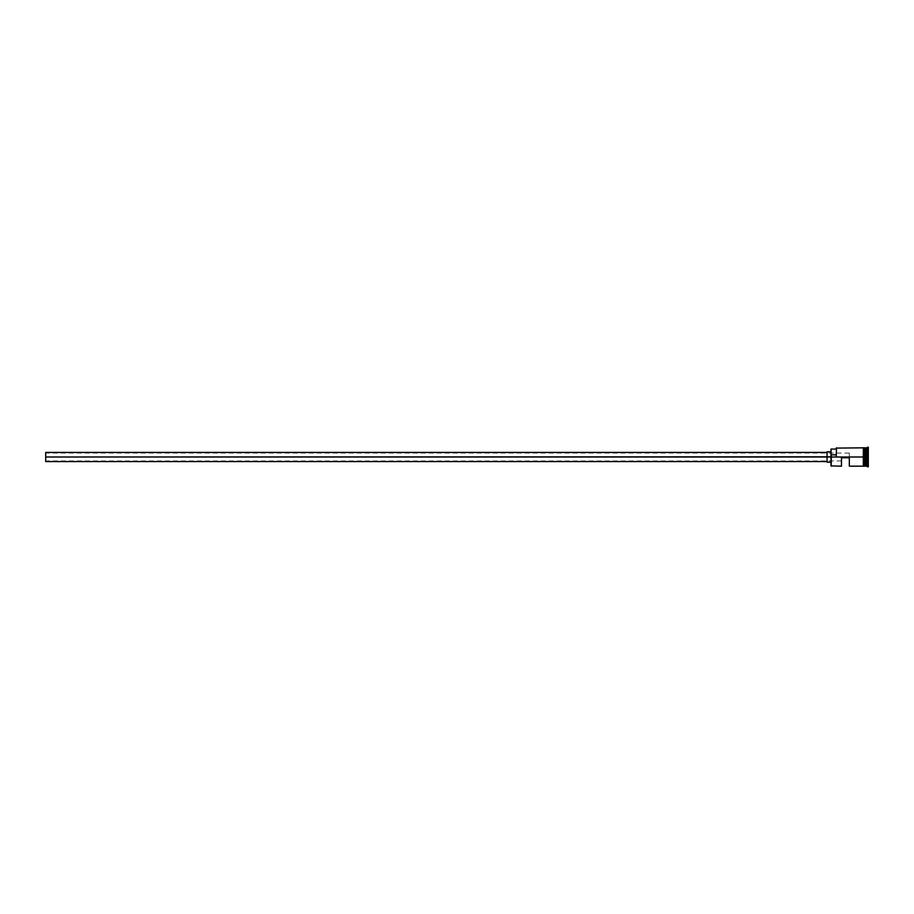 <?xml version="1.0" encoding="UTF-8"?>
<svg xmlns="http://www.w3.org/2000/svg" width="914" height="914" viewBox="0 0 914 914"><rect width="100%" height="100%" fill="white"/><g stroke="black" fill="none" stroke-linecap="round" stroke-linejoin="round"><path stroke-width="0.69" stroke-dasharray="4.57 3.43" d="M831.26 457L831.26 466.163L831.26 457L863.33 457L863.33 466.163L863.33 447.769L863.33 466.163L863.33 447.837L863.33 457L836.493 457L836.493 447.837L836.493 457L836.23 448.1L836.23 454.841L830.997 454.841L830.997 456.806L836.493 457L836.23 454.841L830.997 454.841L830.997 449.082L830.997 465.9L830.997 451.767L830.997 462.233L830.997 451.767L830.997 457L827.067 457L827.067 461.581L827.067 457L831.26 457M849.323 457L849.323 453.07L849.323 457L45.7 457L849.323 457L849.323 453.07L849.323 457.788L841.474 457.788L841.474 466.163L841.474 457.788L849.323 457.788L841.474 457.788L841.474 460.93L841.474 457.788L849.323 457.788L849.323 457L45.7 457L45.7 453.07L45.7 457L827.067 457L827.067 451.767L827.067 462.233L827.067 452.419L827.067 461.581L827.067 452.419L827.067 457L45.7 457L45.7 452.419L45.7 461.581L45.7 453.07L45.7 457L849.323 457L849.323 457.788L841.474 457.788L841.474 460.93L841.474 457.788L849.323 457.788L849.323 457M865.547 447.974L865.547 466.026L865.547 447.974M865.684 457L865.684 447.837L865.684 457L867.649 457L867.649 466.814L867.649 457L868.3 457L868.3 466.814L868.3 447.186L868.3 457L867.649 457L867.649 447.186L866.986 466.163L866.986 457L865.684 457L865.684 466.163L865.684 457M865.295 447.837L865.295 466.163L865.295 457L863.981 457L865.295 457L865.295 447.837M849.323 466.163L849.323 457.788L849.323 466.163M863.981 457L863.981 466.231L863.981 457M865.421 466.026L865.421 457L865.421 466.026M863.33 466.231L863.33 457L863.33 466.231M868.3 453.15L868.3 464.712L868.3 449.288L868.3 453.15L865.684 453.218L865.684 464.552L868.174 464.552L868.174 460.782L865.684 460.782L868.174 460.782L868.174 449.448L865.684 449.448L865.684 453.218L868.174 453.218L865.684 453.218L865.684 449.448L868.174 449.448L868.174 460.782L865.684 460.782L865.684 453.218L868.174 453.218L868.3 449.288L868.174 464.552L865.684 464.552L865.684 460.782L868.174 460.782L868.3 449.288L868.3 464.712L868.3 453.15M866.986 447.837L866.986 457L866.986 447.837M836.23 454.841L836.23 449.082L836.23 454.841M865.684 460.782L865.684 449.448L865.684 460.782M45.7 457L45.7 460.93L45.7 457M868.174 464.552L868.174 460.782L868.174 464.552M849.323 453.07L45.7 453.07M841.474 460.93L45.7 460.93"/><path stroke-width="1.37" d="M831.26 457L830.997 465.9L830.997 456.806L45.7 457L45.7 461.581L45.7 457L827.067 457L827.067 462.233L827.067 457L830.997 457L830.997 454.841L836.23 454.841L830.997 454.841L830.997 449.082L831.26 466.163L831.26 457L863.33 457L831.26 457M868.3 466.814L865.421 466.026L865.421 457L865.295 466.163L865.295 447.837L865.547 466.026L865.684 447.837L865.684 466.163L865.684 457L866.986 457L866.986 466.163L866.986 457L865.684 457L865.684 447.837L866.986 447.837L866.986 457L866.986 447.837L867.649 447.186L867.649 457L866.986 457L867.649 457L867.649 466.814L867.649 457L868.3 457L867.649 457L867.649 447.186L868.3 447.186L868.3 466.814L868.3 447.186M849.323 457.788L849.323 466.163L849.323 457.788L841.474 457.788L849.323 457.788M841.474 466.163L841.474 457.788L841.474 466.163L830.997 465.9M863.981 466.163L865.295 466.163L865.295 457L863.33 457L863.33 466.231L863.981 466.231L863.981 447.769L863.33 447.769L863.33 457L865.295 457L865.295 447.837L863.981 447.837M836.23 456.806L836.493 447.837L836.23 456.806M863.981 466.231L863.981 447.769M863.33 447.769L863.33 466.049M827.067 451.767L827.067 457L827.067 451.767L830.997 451.767M45.7 452.419L45.7 457L45.7 452.419L827.067 452.419M827.067 461.581L45.7 461.581M830.997 462.233L827.067 462.233M863.33 466.163L849.323 466.163M863.33 447.837L836.23 448.1M830.997 449.082L836.23 449.082"/></g></svg>
